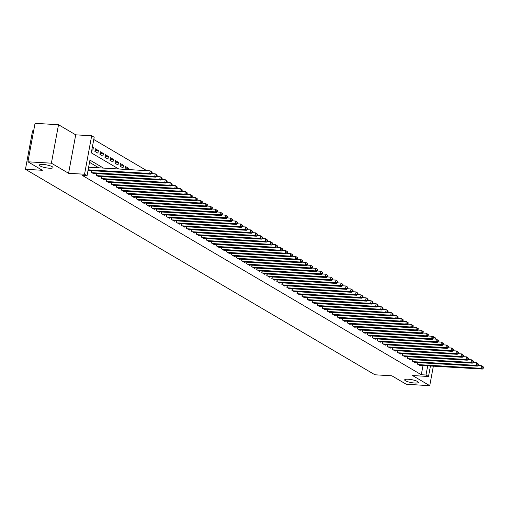 <?xml version="1.0" encoding="UTF-8"?>
<svg xmlns="http://www.w3.org/2000/svg" width="509" height="509" viewBox="0 0 509 509"><rect width="100%" height="100%" fill="white"/><g stroke="black" fill="none" stroke-linecap="round" stroke-linejoin="round"><path stroke-width="0.76" d="M408.263 379.243A6.922 1.476 10.5 0 1 415.096 380.497A6.922 1.476 10.5 0 1 418.29 382.393A6.922 1.476 10.5 0 1 414.695 383.022A6.922 1.476 10.5 0 1 407.862 381.763A6.922 1.476 10.5 0 1 404.668 379.867A6.922 1.476 10.5 0 1 408.263 379.243M42.966 164.439A6.922 1.476 10.5 0 1 49.793 165.699A6.922 1.476 10.5 0 1 52.987 167.588A6.922 1.476 10.5 0 1 49.392 168.218A6.922 1.476 10.5 0 1 42.559 166.958A6.922 1.476 10.5 0 1 39.371 165.069A6.922 1.476 10.5 0 1 42.966 164.439M431.861 336.481L433.121 336.551L435.634 338.033L435.437 339.096M33.639 130.896L32.576 130.832L25.45 169.293L374.936 374.789L391.835 375.788L406.271 384.276L429.742 385.663L433.356 366.168M25.45 169.293L42.349 170.286L27.912 161.798L35.045 123.337L58.516 124.724L51.384 163.185L68.581 173.295L84.545 174.237L91.671 135.776L94.184 137.252L91.296 152.846L118.762 169.001M68.581 173.295L75.714 134.834L58.516 124.724M75.714 134.834L91.671 135.776M146.757 170.649L93.771 139.491M27.912 161.798L51.384 163.185M417.704 362.593L417.425 364.1L420.434 365.876L420.523 365.411M412.684 359.64L412.405 361.148L415.414 362.917L415.503 362.459M407.664 356.682L407.385 358.196L410.394 359.965L410.477 359.507M402.638 353.73L402.358 355.244L405.374 357.013L405.457 356.554M397.618 350.777L397.338 352.292L400.354 354.06L400.437 353.602M392.598 347.825L392.318 349.339L395.328 351.108L395.417 350.65M387.578 344.873L387.298 346.387L390.308 348.156L390.397 347.698M382.558 341.921L382.278 343.435L385.288 345.204L385.37 344.746M377.532 338.969L377.252 340.483L380.268 342.252L380.35 341.793M372.512 336.016L372.232 337.531L375.248 339.299L375.33 338.841M367.492 333.064L367.212 334.572L370.221 336.347L370.31 335.889M362.472 330.112L362.192 331.62L365.201 333.395L365.29 332.937M357.445 327.16L357.165 328.668L360.181 330.443L360.264 329.978M352.425 324.208L352.145 325.715L355.161 327.491L355.244 327.026M347.405 321.255L347.125 322.763L350.141 324.538L350.224 324.074M342.385 318.303L342.105 319.811L345.115 321.586L345.204 321.122M337.365 315.351L337.085 316.859L340.095 318.634L340.184 318.17M332.339 312.399L332.059 313.907L335.075 315.675L335.157 315.217M327.319 309.44L327.039 310.954L330.055 312.723L330.137 312.265M322.299 306.488L322.019 308.002L325.035 309.771L325.117 309.313M317.279 303.536L316.999 305.05L320.008 306.819L320.097 306.361M312.259 300.584L311.979 302.098L314.988 303.867L315.077 303.409M307.232 297.631L306.952 299.146L309.968 300.914L310.051 300.456M302.212 294.679L301.932 296.193L304.948 297.962L305.031 297.504M297.192 291.727L296.912 293.241L299.928 295.01L300.011 294.552M292.172 288.775L291.892 290.289L294.902 292.058L294.991 291.6M287.152 285.823L286.872 287.331L289.882 289.106L289.971 288.648M282.126 282.87L281.846 284.378L284.862 286.153L284.945 285.695M277.106 279.918L276.826 281.426L279.842 283.201L279.925 282.737M272.086 276.966L271.806 278.474L274.815 280.249L274.905 279.785M267.066 274.014L266.786 275.522L269.795 277.297L269.885 276.832M262.046 271.062L261.766 272.57L264.775 274.345L264.858 273.88M257.02 268.109L256.74 269.617L259.755 271.386L259.838 270.928M252 265.157L251.72 266.665L254.735 268.434L254.818 267.976M246.98 262.199L246.7 263.713L249.709 265.482L249.798 265.024M241.96 259.246L241.68 260.761L244.689 262.529L244.778 262.071M236.939 256.294L236.66 257.808L239.669 259.577L239.752 259.119M231.913 253.342L231.633 254.856L234.649 256.625L234.732 256.167M226.893 250.39L226.613 251.904L229.629 253.673L229.712 253.215M221.873 247.438L221.593 248.952L224.603 250.721L224.692 250.263M216.853 244.485L216.573 246L219.583 247.768L219.672 247.31M211.833 241.533L211.547 243.041L214.563 244.816L214.645 244.358M206.807 238.581L206.527 240.089L209.543 241.864L209.625 241.406M201.787 235.629L201.507 237.137L204.523 238.912L204.605 238.454M196.767 232.677L196.487 234.185L199.496 235.96L199.585 235.495M191.747 229.724L191.467 231.232L194.476 233.007L194.565 232.543M186.72 226.772L186.44 228.28L189.456 230.055L189.539 229.591M181.7 223.82L181.42 225.328L184.436 227.103L184.519 226.639M176.68 220.868L176.4 222.376L179.416 224.145L179.499 223.686M171.66 217.916L171.38 219.424L174.39 221.192L174.479 220.734M166.64 214.957L166.36 216.471L169.37 218.24L169.459 217.782M161.614 212.005L161.334 213.519L164.35 215.288L164.432 214.83M156.594 209.053L156.314 210.567L159.33 212.336L159.412 211.878M151.574 206.1L151.294 207.615L154.31 209.384L154.392 208.925M146.554 203.148L146.274 204.663L149.283 206.431L149.372 205.973M141.534 200.196L141.254 201.71L144.263 203.479L144.352 203.021M136.507 197.244L136.227 198.758L139.243 200.527L139.326 200.069M131.487 194.292L131.207 195.8L134.223 197.575L134.306 197.117M126.467 191.339L126.187 192.847L129.203 194.623L129.286 194.164M121.447 188.387L121.167 189.895L124.177 191.67L124.266 191.212M116.427 185.435L116.147 186.943L119.157 188.718L119.24 188.254M111.401 182.483L111.121 183.991L114.137 185.766L114.22 185.301M106.381 179.531L106.101 181.039L109.117 182.814L109.2 182.349M101.361 176.578L101.081 178.086L104.09 179.862L104.18 179.397M96.341 173.626L96.061 175.134L99.07 176.903L99.16 176.445M91.321 170.674L91.041 172.182L94.05 173.951L94.133 173.493M92.275 147.546L93.363 147.61L92.371 147.031M95.081 150.371L98.383 150.569L95.374 148.793L94.89 151.396L97.906 153.164L98.383 150.569M100.101 153.324L103.41 153.521L100.394 151.746L99.91 154.348L102.926 156.117L103.41 153.521M105.121 156.276L108.43 156.473L105.414 154.698L104.937 157.3L107.946 159.069L108.43 156.473M110.148 159.228L113.45 159.425L110.434 157.65L109.957 160.252L112.966 162.021L113.45 159.425M115.168 162.18L118.47 162.377L115.46 160.602L114.977 163.204L117.986 164.973L118.47 162.377M120.188 165.132L123.49 165.33L120.48 163.554L119.997 166.157L123.013 167.925L123.49 165.33M125.208 168.085L128.516 168.282L125.5 166.507L125.017 169.109L125.507 169.395M130.959 169.72L130.482 169.688M91.887 149.627L92.88 150.212L93.363 147.61M128.274 169.561L128.516 168.282M103.512 168.097L89.947 160.119L87.052 175.713L82.363 175.44L421.299 374.739L422.998 365.557M98.816 167.824L89.527 162.358M88.038 170.42L89.03 170.999L89.113 170.54M430.449 365.996L428.508 376.488L412.544 375.547L429.742 385.663M428.508 376.488L425.995 375.012L427.694 365.837M421.299 374.739L425.995 375.012M87.052 175.713L84.545 174.237M432.994 337.257L433.121 336.551M88.146 169.821L149.703 173.448L150.963 174.186L88.152 170.483M88.63 167.219L150.187 170.852L152.14 172.22L151.637 171.927L151.447 172.965L151.949 173.257L152.14 172.22M151.447 172.965L149.703 173.448L150.187 170.852L151.637 171.927M150.963 174.186L151.949 173.257M91.919 172.697L154.73 176.407L155.983 177.145L93.172 173.435M151.599 173.594L155.207 173.804L157.166 175.172L156.664 174.88L156.467 175.917L156.969 176.216L157.166 175.172M156.467 175.917L154.73 176.407L155.207 173.804L156.664 174.88M155.983 177.145L156.969 176.216M96.939 175.65L159.75 179.359L161.003 180.097L98.192 176.388M156.619 176.547L160.233 176.757L162.186 178.125L161.684 177.832L161.493 178.869L161.996 179.168L162.186 178.125M161.493 178.869L159.75 179.359L160.233 176.757L161.684 177.832M161.003 180.097L161.996 179.168M101.959 178.602L164.77 182.311L166.023 183.049L103.212 179.34M161.639 179.499L165.253 179.709L167.207 181.077L166.704 180.784L166.513 181.821L167.016 182.12L167.207 181.077M166.513 181.821L164.77 182.311L165.253 179.709L166.704 180.784M166.023 183.049L167.016 182.12M106.979 181.554L169.79 185.263L171.049 186.001L108.239 182.292M166.659 182.451L170.273 182.661L172.227 184.029L171.724 183.736L171.533 184.773L172.036 185.072L172.227 184.029M171.533 184.773L169.79 185.263L170.273 182.661L171.724 183.736M171.049 186.001L172.036 185.072M111.999 184.506L174.81 188.215L176.069 188.954L113.259 185.244M171.679 185.403L175.293 185.613L177.247 186.981L176.744 186.688L176.553 187.726L177.056 188.025L177.247 186.981M176.553 187.726L174.81 188.215L175.293 185.613L176.744 186.688M176.069 188.954L177.056 188.025M117.025 187.465L179.836 191.168L181.089 191.906L118.279 188.203M176.706 188.355L180.313 188.565L182.273 189.933L181.77 189.641L181.573 190.678L182.076 190.977L182.273 189.933M181.573 190.678L179.836 191.168L180.313 188.565L181.77 189.641M181.089 191.906L182.076 190.977M122.045 190.417L184.856 194.12L186.109 194.858L123.299 191.155M181.726 191.308L185.34 191.518L187.293 192.892L186.79 192.593L186.599 193.636L187.102 193.929L187.293 192.892M186.599 193.636L184.856 194.12L185.34 191.518L186.79 192.593M186.109 194.858L187.102 193.929M127.065 193.369L189.876 197.072L191.129 197.81L128.319 194.107M186.746 194.26L190.36 194.476L192.313 195.844L191.81 195.545L191.619 196.589L192.122 196.881L192.313 195.844M191.619 196.589L189.876 197.072L190.36 194.476L191.81 195.545M191.129 197.81L192.122 196.881M132.085 196.321L194.896 200.024L196.156 200.762L133.345 197.059M191.766 197.212L195.38 197.428L197.333 198.796L196.83 198.497L196.639 199.541L197.142 199.833L197.333 198.796M196.639 199.541L194.896 200.024L195.38 197.428L196.83 198.497M196.156 200.762L197.142 199.833M137.112 199.273L199.922 202.976L201.176 203.715L138.365 200.012M196.786 200.164L200.4 200.381L202.353 201.749L201.857 201.449L201.659 202.493L202.162 202.786L202.353 201.749M201.659 202.493L199.922 202.976L200.4 200.381L201.857 201.449M201.176 203.715L202.162 202.786M142.132 202.226L204.942 205.929L206.196 206.667L143.385 202.964M201.812 203.116L205.42 203.333L207.379 204.701L206.877 204.402L206.679 205.445L207.182 205.738L207.379 204.701M206.679 205.445L204.942 205.929L205.42 203.333L206.877 204.402M206.196 206.667L207.182 205.738M147.152 205.178L209.963 208.881L211.216 209.619L148.405 205.916M206.832 206.069L210.446 206.285L212.399 207.653L211.897 207.354L211.706 208.397L212.208 208.69L212.399 207.653M211.706 208.397L209.963 208.881L210.446 206.285L211.897 207.354M211.216 209.619L212.208 208.69M152.172 208.13L214.983 211.833L216.236 212.571L153.425 208.868M211.852 209.021L215.466 209.237L217.419 210.605L216.917 210.312L216.726 211.35L217.228 211.642L217.419 210.605M216.726 211.35L214.983 211.833L215.466 209.237L216.917 210.312M216.236 212.571L217.228 211.642M157.192 211.082L220.003 214.785L221.262 215.523L158.452 211.82M216.872 211.973L220.486 212.189L222.439 213.557L221.937 213.265L221.746 214.302L222.248 214.594L222.439 213.557M221.746 214.302L220.003 214.785L220.486 212.189L221.937 213.265M221.262 215.523L222.248 214.594M162.218 214.034L225.029 217.737L226.282 218.476L163.472 214.773M221.899 214.925L225.506 215.142L227.459 216.51L226.963 216.217L226.766 217.254L227.268 217.547L227.459 216.51M226.766 217.254L225.029 217.737L225.506 215.142L226.963 216.217M226.282 218.476L227.268 217.547M167.238 216.987L230.049 220.69L231.302 221.428L168.492 217.725M226.919 217.884L230.526 218.094L232.486 219.462L231.983 219.169L231.786 220.206L232.289 220.499L232.486 219.462M231.786 220.206L230.049 220.69L230.526 218.094L231.983 219.169M231.302 221.428L232.289 220.499M172.258 219.939L235.069 223.648L236.322 224.386L173.512 220.677M231.939 220.836L235.552 221.046L237.506 222.414L237.003 222.121L236.812 223.158L237.315 223.457L237.506 222.414M236.812 223.158L235.069 223.648L235.552 221.046L237.003 222.121M236.322 224.386L237.315 223.457M177.278 222.891L240.089 226.6L241.342 227.338L178.532 223.629M236.959 223.788L240.572 223.998L242.526 225.366L242.023 225.073L241.832 226.111L242.335 226.41L242.526 225.366M241.832 226.111L240.089 226.6L240.572 223.998L242.023 225.073M241.342 227.338L242.335 226.41M182.298 225.843L245.109 229.553L246.369 230.291L183.558 226.581M241.979 226.74L245.593 226.95L247.546 228.318L247.043 228.026L246.852 229.063L247.355 229.362L247.546 228.318M246.852 229.063L245.109 229.553L245.593 226.95L247.043 228.026M246.369 230.291L247.355 229.362M187.325 228.796L250.135 232.505L251.389 233.243L188.578 229.534M247.005 229.693L250.613 229.903L252.572 231.271L252.07 230.978L251.872 232.015L252.375 232.314L252.572 231.271M251.872 232.015L250.135 232.505L250.613 229.903L252.07 230.978M251.389 233.243L252.375 232.314M192.345 231.748L255.155 235.457L256.409 236.195L193.598 232.486M252.025 232.645L255.633 232.855L257.592 234.223L257.09 233.93L256.899 234.967L257.395 235.266L257.592 234.223M256.899 234.967L255.155 235.457L255.633 232.855L257.09 233.93M256.409 236.195L257.395 235.266M197.365 234.706L260.175 238.409L261.429 239.147L198.618 235.444M257.045 235.597L260.659 235.807L262.612 237.175L262.11 236.882L261.919 237.919L262.421 238.218L262.612 237.175M261.919 237.919L260.175 238.409L260.659 235.807L262.11 236.882M261.429 239.147L262.421 238.218M202.385 237.658L265.195 241.361L266.449 242.099L203.638 238.397M262.065 238.549L265.679 238.759L267.632 240.133L267.13 239.834L266.939 240.878L267.441 241.171L267.632 240.133M266.939 240.878L265.195 241.361L265.679 238.759L267.13 239.834M266.449 242.099L267.441 241.171M207.405 240.611L270.215 244.314L271.475 245.052L208.665 241.349M267.085 241.501L270.699 241.718L272.652 243.086L272.15 242.787L271.959 243.83L272.461 244.123L272.652 243.086M271.959 243.83L270.215 244.314L270.699 241.718L272.15 242.787M271.475 245.052L272.461 244.123M212.431 243.563L275.242 247.266L276.495 248.004L213.685 244.301M272.111 244.454L275.719 244.67L277.679 246.038L277.176 245.739L276.979 246.782L277.481 247.075L277.679 246.038M276.979 246.782L275.242 247.266L275.719 244.67L277.176 245.739M276.495 248.004L277.481 247.075M217.451 246.515L280.262 250.218L281.515 250.956L218.705 247.253M277.131 247.406L280.745 247.622L282.699 248.99L282.196 248.691L282.005 249.734L282.501 250.027L282.699 248.99M282.005 249.734L280.262 250.218L280.745 247.622L282.196 248.691M281.515 250.956L282.501 250.027M222.471 249.467L285.282 253.17L286.535 253.908L223.725 250.205M282.151 250.358L285.765 250.574L287.719 251.942L287.216 251.643L287.025 252.687L287.528 252.979L287.719 251.942M287.025 252.687L285.282 253.17L285.765 250.574L287.216 251.643M286.535 253.908L287.528 252.979M227.491 252.419L290.302 256.122L291.562 256.86L228.751 253.158M287.171 253.31L290.785 253.527L292.739 254.894L292.236 254.595L292.045 255.639L292.548 255.932L292.739 254.894M292.045 255.639L290.302 256.122L290.785 253.527L292.236 254.595M291.562 256.86L292.548 255.932M232.511 255.372L295.322 259.075L296.582 259.813L233.771 256.11M292.191 256.262L295.805 256.479L297.759 257.847L297.256 257.554L297.065 258.591L297.568 258.884L297.759 257.847M297.065 258.591L295.322 259.075L295.805 256.479L297.256 257.554M296.582 259.813L297.568 258.884M237.538 258.324L300.348 262.027L301.602 262.765L238.791 259.062M297.218 259.215L300.825 259.431L302.785 260.799L302.282 260.506L302.085 261.543L302.588 261.836L302.785 260.799M302.085 261.543L300.348 262.027L300.825 259.431L302.282 260.506M301.602 262.765L302.588 261.836M242.558 261.276L305.368 264.979L306.622 265.717L243.811 262.014M302.238 262.167L305.852 262.383L307.805 263.751L307.302 263.458L307.112 264.495L307.608 264.788L307.805 263.751M307.112 264.495L305.368 264.979L305.852 262.383L307.302 263.458M306.622 265.717L307.608 264.788M247.578 264.228L310.388 267.931L311.642 268.669L248.831 264.966M307.258 265.125L310.872 265.335L312.825 266.703L312.322 266.411L312.132 267.448L312.634 267.74L312.825 266.703M312.132 267.448L310.388 267.931L310.872 265.335L312.322 266.411M311.642 268.669L312.634 267.74M252.598 267.18L315.408 270.89L316.668 271.628L253.857 267.919M312.278 268.078L315.892 268.288L317.845 269.655L317.342 269.363L317.152 270.4L317.654 270.699L317.845 269.655M317.152 270.4L315.408 270.89L315.892 268.288L317.342 269.363M316.668 271.628L317.654 270.699M257.618 270.133L320.428 273.842L321.688 274.58L258.877 270.871M317.298 271.03L320.912 271.24L322.865 272.608L322.362 272.315L322.172 273.352L322.674 273.651L322.865 272.608M322.172 273.352L320.428 273.842L320.912 271.24L322.362 272.315M321.688 274.58L322.674 273.651M262.644 273.085L325.455 276.794L326.708 277.532L263.897 273.823M322.324 273.982L325.932 274.192L327.891 275.56L327.389 275.267L327.192 276.304L327.694 276.603L327.891 275.56M327.192 276.304L325.455 276.794L325.932 274.192L327.389 275.267M326.708 277.532L327.694 276.603M267.664 276.037L330.475 279.746L331.728 280.484L268.917 276.775M327.344 276.934L330.958 277.144L332.911 278.512L332.409 278.219L332.218 279.256L332.721 279.556L332.911 278.512M332.218 279.256L330.475 279.746L330.958 277.144L332.409 278.219M331.728 280.484L332.721 279.556M272.684 278.989L335.495 282.699L336.748 283.437L273.937 279.727M332.364 279.886L335.978 280.096L337.931 281.464L337.429 281.172L337.238 282.209L337.741 282.508L337.931 281.464M337.238 282.209L335.495 282.699L335.978 280.096L337.429 281.172M336.748 283.437L337.741 282.508M277.704 281.948L340.515 285.651L341.774 286.389L278.964 282.686M337.384 282.839L340.998 283.049L342.951 284.416L342.449 284.124L342.258 285.161L342.761 285.46L342.951 284.416M342.258 285.161L340.515 285.651L340.998 283.049L342.449 284.124M341.774 286.389L342.761 285.46M282.724 284.9L345.535 288.603L346.794 289.341L283.984 285.638M342.404 285.791L346.018 286.001L347.971 287.375L347.475 287.076L347.278 288.119L347.781 288.412L347.971 287.375M347.278 288.119L345.535 288.603L346.018 286.001L347.475 287.076M346.794 289.341L347.781 288.412M287.75 287.852L350.561 291.555L351.814 292.293L289.004 288.59M347.431 288.743L351.038 288.959L352.998 290.327L352.495 290.028L352.298 291.072L352.801 291.364L352.998 290.327M352.298 291.072L350.561 291.555L351.038 288.959L352.495 290.028M351.814 292.293L352.801 291.364M292.77 290.804L355.581 294.507L356.834 295.245L294.024 291.542M352.451 291.695L356.065 291.911L358.018 293.279L357.515 292.98L357.324 294.024L357.827 294.317L358.018 293.279M357.324 294.024L355.581 294.507L356.065 291.911L357.515 292.98M356.834 295.245L357.827 294.317M297.79 293.757L360.601 297.46L361.854 298.198L299.044 294.495M357.471 294.647L361.085 294.864L363.038 296.232L362.535 295.933L362.344 296.976L362.847 297.269L363.038 296.232M362.344 296.976L360.601 297.46L361.085 294.864L362.535 295.933M361.854 298.198L362.847 297.269M302.81 296.709L365.621 300.412L366.881 301.15L304.07 297.447M362.491 297.6L366.105 297.816L368.058 299.184L367.555 298.885L367.364 299.928L367.867 300.221L368.058 299.184M367.364 299.928L365.621 300.412L366.105 297.816L367.555 298.885M366.881 301.15L367.867 300.221M307.837 299.661L370.647 303.364L371.901 304.102L309.09 300.399M367.511 300.552L371.125 300.768L373.078 302.136L372.582 301.837L372.384 302.88L372.887 303.173L373.078 302.136M372.384 302.88L370.647 303.364L371.125 300.768L372.582 301.837M371.901 304.102L372.887 303.173M312.857 302.613L375.667 306.316L376.921 307.054L314.11 303.351M372.537 303.504L376.145 303.72L378.104 305.088L377.602 304.796L377.404 305.833L377.907 306.125L378.104 305.088M377.404 305.833L375.667 306.316L376.145 303.72L377.602 304.796M376.921 307.054L377.907 306.125M317.877 305.565L380.687 309.268L381.941 310.006L319.13 306.303M377.557 306.456L381.171 306.673L383.124 308.04L382.622 307.748L382.431 308.785L382.933 309.078L383.124 308.04M382.431 308.785L380.687 309.268L381.171 306.673L382.622 307.748M381.941 310.006L382.933 309.078M322.897 308.518L385.707 312.221L386.961 312.959L324.15 309.256M382.577 309.408L386.191 309.625L388.144 310.993L387.642 310.7L387.451 311.737L387.953 312.03L388.144 310.993M387.451 311.737L385.707 312.221L386.191 309.625L387.642 310.7M386.961 312.959L387.953 312.03M327.917 311.47L390.727 315.173L391.987 315.917L329.177 312.208M387.597 312.367L391.211 312.577L393.164 313.945L392.662 313.652L392.471 314.689L392.973 314.982L393.164 313.945M392.471 314.689L390.727 315.173L391.211 312.577L392.662 313.652M391.987 315.917L392.973 314.982M332.943 314.422L395.754 318.131L397.007 318.869L334.197 315.16M392.624 315.319L396.231 315.529L398.184 316.897L397.688 316.604L397.491 317.641L397.993 317.94L398.184 316.897M397.491 317.641L395.754 318.131L396.231 315.529L397.688 316.604M397.007 318.869L397.993 317.94M337.963 317.374L400.774 321.084L402.027 321.822L339.217 318.112M397.644 318.271L401.251 318.481L403.211 319.849L402.708 319.557L402.511 320.594L403.013 320.893L403.211 319.849M402.511 320.594L400.774 321.084L401.251 318.481L402.708 319.557M402.027 321.822L403.013 320.893M342.983 320.326L405.794 324.036L407.047 324.774L344.237 321.064M402.664 321.224L406.277 321.433L408.231 322.801L407.728 322.509L407.537 323.546L408.04 323.845L408.231 322.801M407.537 323.546L405.794 324.036L406.277 321.433L407.728 322.509M407.047 324.774L408.04 323.845M348.003 323.279L410.814 326.988L412.067 327.726L349.257 324.017M407.684 324.176L411.297 324.386L413.251 325.754L412.748 325.461L412.557 326.498L413.06 326.797L413.251 325.754M412.557 326.498L410.814 326.988L411.297 324.386L412.748 325.461M412.067 327.726L413.06 326.797M353.023 326.231L415.834 329.94L417.094 330.678L354.283 326.969M412.704 327.128L416.317 327.338L418.271 328.706L417.768 328.413L417.577 329.45L418.08 329.749L418.271 328.706M417.577 329.45L415.834 329.94L416.317 327.338L417.768 328.413M417.094 330.678L418.08 329.749M358.05 329.189L420.86 332.892L422.114 333.63L359.303 329.927M417.73 330.08L421.337 330.29L423.297 331.658L422.794 331.365L422.597 332.402L423.1 332.701L423.297 331.658M422.597 332.402L420.86 332.892L421.337 330.29L422.794 331.365M422.114 333.63L423.1 332.701M363.07 332.142L425.88 335.845L427.134 336.583L364.323 332.88M422.75 333.032L426.357 333.242L428.317 334.617L427.814 334.318L427.624 335.361L428.12 335.654L428.317 334.617M427.624 335.361L425.88 335.845L426.357 333.242L427.814 334.318M427.134 336.583L428.12 335.654M368.09 335.094L430.9 338.797L432.154 339.535L369.343 335.832M427.77 335.985L431.384 336.201L433.337 337.569L432.835 337.27L432.644 338.313L433.146 338.606L433.337 337.569M432.644 338.313L430.9 338.797L431.384 336.201L432.835 337.27M432.154 339.535L433.146 338.606M373.11 338.046L435.92 341.749L437.18 342.487L374.369 338.784M432.79 338.937L436.404 339.153L438.357 340.521L437.855 340.222L437.664 341.265L438.166 341.558L438.357 340.521M437.664 341.265L435.92 341.749L436.404 339.153L437.855 340.222M437.18 342.487L438.166 341.558M378.13 340.998L440.94 344.701L442.2 345.439L379.39 341.736M437.81 341.889L441.424 342.105L443.377 343.473L442.875 343.174L442.684 344.218L443.186 344.51L443.377 343.473M442.684 344.218L440.94 344.701L441.424 342.105L442.875 343.174M442.2 345.439L443.186 344.51M383.156 343.95L445.967 347.653L447.22 348.391L384.41 344.688M442.836 344.841L446.444 345.057L448.404 346.425L447.901 346.126L447.704 347.17L448.206 347.462L448.404 346.425M447.704 347.17L445.967 347.653L446.444 345.057L447.901 346.126M447.22 348.391L448.206 347.462M388.176 346.903L450.987 350.606L452.24 351.344L389.43 347.641M447.856 347.793L451.47 348.01L453.424 349.378L452.921 349.079L452.73 350.122L453.226 350.415L453.424 349.378M452.73 350.122L450.987 350.606L451.47 348.01L452.921 349.079M452.24 351.344L453.226 350.415M393.196 349.855L456.007 353.558L457.26 354.296L394.45 350.593M452.876 350.746L456.49 350.962L458.444 352.33L457.941 352.037L457.75 353.074L458.253 353.367L458.444 352.33M457.75 353.074L456.007 353.558L456.49 350.962L457.941 352.037M457.26 354.296L458.253 353.367M398.216 352.807L461.027 356.51L462.287 357.248L399.476 353.545M457.896 353.698L461.51 353.914L463.464 355.282L462.961 354.989L462.77 356.026L463.273 356.319L463.464 355.282M462.77 356.026L461.027 356.51L461.51 353.914L462.961 354.989M462.287 357.248L463.273 356.319M403.236 355.759L466.047 359.462L467.307 360.2L404.496 356.497M462.916 356.656L466.53 356.866L468.484 358.234L467.981 357.942L467.79 358.979L468.293 359.271L468.484 358.234M467.79 358.979L466.047 359.462L466.53 356.866L467.981 357.942M467.307 360.2L468.293 359.271M408.263 358.711L471.073 362.414L472.327 363.159L409.516 359.449M467.943 359.608L471.55 359.818L473.51 361.186L473.007 360.894L472.81 361.931L473.313 362.223L473.51 361.186M472.81 361.931L471.073 362.414L471.55 359.818L473.007 360.894M472.327 363.159L473.313 362.223M413.283 361.664L476.093 365.373L477.347 366.111L414.536 362.402M472.963 362.561L476.577 362.771L478.53 364.139L478.027 363.846L477.836 364.883L478.339 365.182L478.53 364.139M477.836 364.883L476.093 365.373L476.577 362.771L478.027 363.846M477.347 366.111L478.339 365.182M418.303 364.616L481.113 368.325L482.367 369.063L419.556 365.354M477.983 365.513L481.597 365.723L483.55 367.091L483.047 366.798L482.856 367.835L483.359 368.134L483.55 367.091M482.856 367.835L481.113 368.325L481.597 365.723L483.047 366.798M482.367 369.063L483.359 368.134M91.232 172.297L91.531 170.68M96.252 175.249L96.551 173.639M101.272 178.201L101.571 176.591M106.298 181.153L106.597 179.543M111.318 184.105L111.617 182.496M116.338 187.058L116.637 185.448M121.358 190.01L121.657 188.4M126.378 192.962L126.677 191.352M131.405 195.914L131.704 194.304M136.425 198.866L136.724 197.257M141.445 201.825L141.744 200.209M146.465 204.777L146.764 203.161M151.491 207.729L151.784 206.113M156.511 210.681L156.81 209.065M161.531 213.634L161.83 212.018M166.551 216.586L166.85 214.97M171.571 219.538L171.87 217.922M176.598 222.49L176.897 220.881M181.618 225.442L181.917 223.833M186.638 228.395L186.937 226.785M191.658 231.347L191.957 229.737M196.678 234.299L196.977 232.689M201.704 237.251L202.003 235.642M206.724 240.203L207.023 238.594M211.744 243.156L212.043 241.546M216.764 246.108L217.063 244.498M221.784 249.066L222.083 247.45M226.81 252.019L227.109 250.403M231.83 254.971L232.129 253.355M236.85 257.923L237.149 256.307M241.87 260.875L242.169 259.259M246.89 263.827L247.189 262.211M251.917 266.78L252.216 265.17M256.937 269.732L257.236 268.122M261.957 272.684L262.256 271.074M266.977 275.636L267.276 274.027M271.997 278.588L272.296 276.979M277.023 281.541L277.322 279.931M282.043 284.493L282.342 282.883M287.063 287.445L287.362 285.835M292.083 290.397L292.382 288.788M297.103 293.349L297.402 291.74M302.13 296.308L302.429 294.692M307.15 299.26L307.449 297.644M312.17 302.212L312.469 300.596M317.19 305.165L317.489 303.549M322.216 308.117L322.515 306.501M327.236 311.069L327.535 309.453M332.256 314.021L332.555 312.411M337.276 316.973L337.575 315.364M342.296 319.926L342.595 318.316M347.323 322.878L347.622 321.268M352.343 325.83L352.642 324.22M357.363 328.782L357.662 327.172M362.383 331.734L362.682 330.125M367.403 334.687L367.702 333.077M372.429 337.639L372.728 336.029M377.449 340.597L377.748 338.981M382.469 343.55L382.768 341.933M387.489 346.502L387.788 344.886M392.509 349.454L392.808 347.838M397.535 352.406L397.834 350.79M402.555 355.358L402.854 353.742M407.575 358.311L407.874 356.694M412.595 361.263L412.894 359.653M417.615 364.215L417.914 362.605"/></g></svg>
